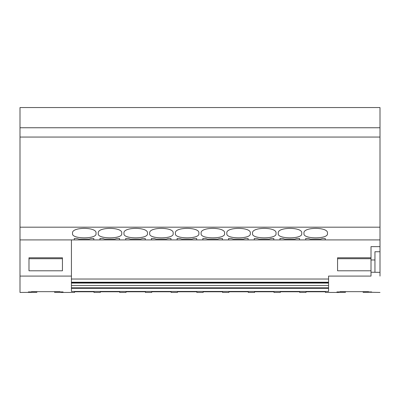 <?xml version="1.0" encoding="UTF-8"?>
<svg xmlns="http://www.w3.org/2000/svg" width="400" height="400" viewBox="0 0 400 400"><rect width="100%" height="100%" fill="white"/><g stroke="black" fill="none" stroke-linecap="round" stroke-linejoin="round"><path stroke-width="0.6" d="M380 246.635L380 251.745L374.95 251.745L374.95 259.965L371.01 259.965L371.01 246.635L380 246.635L380 239.915L325.26 239.915L325.26 238.515L325.26 239.915L305.695 239.915L305.695 238.515L305.695 239.915L299.545 239.915L299.545 238.515L299.545 239.915L279.98 239.915L279.98 238.515L279.98 239.915L273.83 239.915L273.83 238.515L273.83 239.915L254.27 239.915L254.27 238.515L254.27 239.915L248.115 239.915L248.115 238.515L248.115 239.915L228.555 239.915L228.555 238.515L228.555 239.915L222.4 239.915L222.4 238.515L222.4 239.915L202.84 239.915L202.84 238.515L202.84 239.915L196.685 239.915L196.685 238.515L196.685 239.915L177.125 239.915L177.125 238.515L177.125 239.915L170.975 239.915L170.975 238.515L170.975 239.915L151.41 239.915L151.41 238.515L151.41 239.915L145.26 239.915L145.26 238.515L145.26 239.915L125.695 239.915L125.695 238.515L125.695 239.915L119.545 239.915L119.545 238.515L119.545 239.915L99.98 239.915L99.98 238.515L99.98 239.915L93.83 239.915L93.83 238.515L93.83 239.915L74.27 239.915L74.27 238.515L74.27 239.915L20 239.915L20 292.445L31.515 292.36L31.515 291.655L31.515 291.94L28.36 291.94L28.36 292.225L31.515 292.225M20 239.915L20 107.555L380 107.555L380 127.75L20 127.75M36.88 291.655L36.88 292.32L31.515 292.32M20 276.085L71.43 276.085L71.43 239.915M71.43 276.085L71.43 291.44L328.57 291.44L328.57 288.325L71.43 288.325M31.515 291.655L59.91 291.655L59.91 291.94L63.065 291.94L63.065 292.225L63.065 291.94M74.585 291.775L93.99 291.775L74.585 291.775L74.585 292.445L61.49 292.445L59.91 292.225L63.065 292.225M54.55 291.655L54.55 292.32L59.91 292.32M380 251.745L380 276.085M380 272.34L371.01 272.22L371.01 276.085L328.57 276.085L328.57 291.44M93.99 291.775L93.99 292.445L93.99 291.775M100.3 291.775L119.7 291.775L119.7 292.445L119.7 291.775L100.3 291.775L100.3 292.445L93.99 292.445M126.01 291.775L145.415 291.775L145.415 292.445L145.415 291.775L126.01 291.775L126.01 292.445L119.7 292.445M151.725 291.775L171.13 291.775L171.13 292.445L171.13 291.775L151.725 291.775L151.725 292.445L145.415 292.445M177.44 291.775L196.845 291.775L196.845 292.445L196.845 291.775L177.44 291.775L177.44 292.445L171.13 292.445M203.155 291.775L222.56 291.775L222.56 292.445L222.56 291.775L203.155 291.775L203.155 292.445L196.845 292.445M254.585 291.775L273.99 291.775L273.99 292.445L273.99 291.775L254.585 291.775L254.585 292.445L248.275 292.445L248.275 291.775L248.275 292.445M228.87 291.775L248.275 291.775L228.87 291.775L228.87 292.445L222.56 292.445M280.3 291.775L299.7 291.775L299.7 292.445L299.7 291.775L280.3 291.775L280.3 292.445L273.99 292.445M306.01 291.775L325.415 291.775L325.415 292.445L325.415 291.775L306.01 291.775L306.01 292.445L299.7 292.445M340.09 292.32L345.45 292.32L345.45 291.655M336.935 292.225L336.935 291.94L336.935 292.225L340.09 292.225L338.51 292.445L325.415 292.445M336.935 291.94L340.09 291.94L340.09 292.225M371.64 291.94L371.64 292.225L371.64 291.94L368.485 291.94L368.485 291.655L340.09 291.655L340.09 291.94M368.485 291.94L368.485 292.225L371.64 292.225M368.485 292.225L380 292.445M363.12 291.655L363.12 292.32L368.485 292.32M62.435 270.795L28.99 270.795L28.99 258.705L62.435 258.705L62.435 270.795L62.435 257.785L28.99 257.785L28.99 270.795M59.91 292.225L59.91 291.655M28.36 292.225L28.36 291.94M380 239.915L380 227.18L20 227.18M93.83 238.515L90.99 238.515L89.095 239.125L79 239.125L77.11 238.515L74.27 238.515M119.545 238.515L116.705 238.515L114.81 239.125L104.715 239.125L102.82 238.515L99.98 238.515M145.26 238.515L142.42 238.515L140.525 239.125L130.43 239.125L128.535 238.515L125.695 238.515M170.975 238.515L168.135 238.515L166.24 239.125L156.145 239.125L154.25 238.515L151.41 238.515M196.685 238.515L193.85 238.515L191.955 239.125L181.86 239.125L179.965 238.515L177.125 238.515M222.4 238.515L219.56 238.515L217.67 239.125L207.57 239.125L205.68 238.515L202.84 238.515M248.115 238.515L245.275 238.515L243.385 239.125L233.285 239.125L231.395 238.515L228.555 238.515M273.83 238.515L270.99 238.515L269.095 239.125L259 239.125L257.11 238.515L254.27 238.515M299.545 238.515L296.705 238.515L294.81 239.125L284.715 239.125L282.82 238.515L279.98 238.515M325.26 238.515L322.42 238.515L320.525 239.125L310.43 239.125L308.535 238.515L305.695 238.515M72.535 233.73C71.675 239.21 96.895 239.21 96.04 233.73L96.04 233.055C96.935 226.815 71.635 226.815 72.535 233.055L72.535 233.73M98.245 233.73C97.39 239.21 122.61 239.21 121.755 233.73L121.755 233.055C122.65 226.815 97.35 226.815 98.245 233.055L98.245 233.73M123.96 233.73C123.105 239.21 148.325 239.21 147.465 233.73L147.465 233.055C148.365 226.815 123.065 226.815 123.96 233.055L123.96 233.73M149.675 233.73C148.815 239.21 174.04 239.21 173.18 233.73L173.18 233.055C174.08 226.815 148.78 226.815 149.675 233.055L149.675 233.73M175.39 233.73C174.53 239.21 199.755 239.21 198.895 233.73L198.895 233.055C199.79 226.815 174.495 226.815 175.39 233.055L175.39 233.73M201.105 233.73C200.245 239.21 225.47 239.21 224.61 233.73L224.61 233.055C225.505 226.815 200.21 226.815 201.105 233.055L201.105 233.73M252.535 233.73C251.675 239.21 276.895 239.21 276.04 233.73L276.04 233.055C276.935 226.815 251.635 226.815 252.535 233.055L252.535 233.73M226.82 233.73C225.96 239.21 251.185 239.21 250.325 233.73L250.325 233.055C251.22 226.815 225.92 226.815 226.82 233.055L226.82 233.73M278.245 233.73C277.39 239.21 302.61 239.21 301.755 233.73L301.755 233.055C302.65 226.815 277.35 226.815 278.245 233.055L278.245 233.73M303.96 233.73C303.105 239.21 328.325 239.21 327.465 233.73L327.465 233.055C328.365 226.815 303.065 226.815 303.96 233.055L303.96 233.73M380 127.75L380 137.055L20 137.055M380 137.055L380 227.18M71.43 282.245L328.57 282.245L328.57 279.03L71.43 279.03M328.57 279.03L328.57 276.085M71.43 282.76L328.57 282.76L328.57 282.245M71.43 283.07L328.57 283.07L328.57 282.76M71.43 285.56L328.57 285.56L328.57 283.07M328.57 288.325L328.57 287.825L71.43 287.825M328.57 287.825L328.57 285.56M371.01 270.795L337.565 270.795L337.565 258.705L371.01 258.705M371.01 257.785L337.565 257.785L337.565 270.795M371.01 259.965L371.01 272.22M374.95 259.965L374.95 272.22"/></g></svg>
